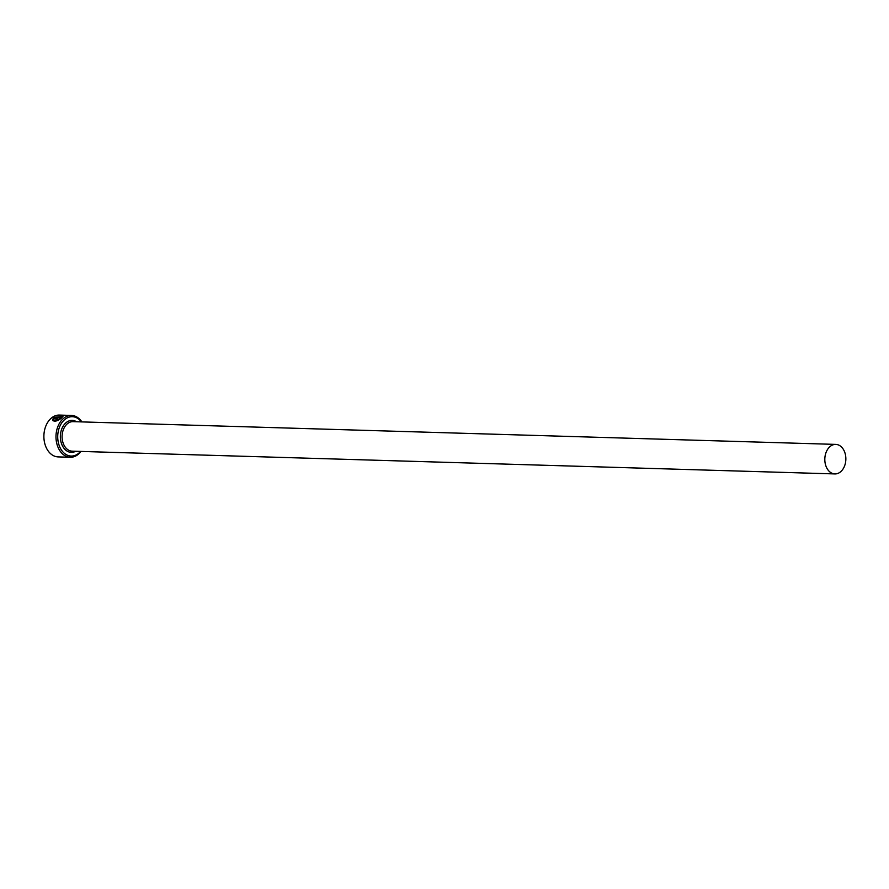 <?xml version="1.0" encoding="UTF-8"?>
<svg xmlns="http://www.w3.org/2000/svg" width="889" height="889" viewBox="0 0 889 889"><rect width="100%" height="100%" fill="white"/><g stroke="black" fill="none" stroke-linecap="round" stroke-linejoin="round"><path stroke-width="1.33" d="M61.874 416.685L60.819 418.241C57.718 420.564 55.34 421.175 53.696 420.064L53.607 419.852C55.251 420.964 57.629 420.353 60.741 418.03L61.852 416.574L55.796 417.097L60.252 417.219A20.925 14.902 91.7 0 0 59.53 417.719L54.096 417.552L62.952 416.308L61.519 418.052C57.607 421.108 54.64 421.875 52.607 420.353L53.607 419.852M62.963 416.419L54.551 417.541M57.074 419.03L56.418 419.686L56.985 418.819L53.707 418.719L52.507 419.819L53.396 418.097L57.663 418.23L57.829 419.175L55.696 420.164A20.925 14.902 -88.3 0 1 56.329 419.464M81.455 421.897A19.691 14.024 91.7 0 0 63.197 421.019A19.691 14.024 91.7 0 0 59.463 446.245A19.691 14.024 91.7 0 0 80.577 451.423M80.988 451.434A20.925 14.902 -88.3 0 1 70.264 457.268A20.925 14.902 -88.3 0 1 57.841 446.834A20.925 14.902 -88.3 0 1 58.207 425.72A20.925 14.902 -88.3 0 1 71.509 415.441A20.925 14.902 -88.3 0 1 81.877 421.908M71.509 415.441L59.419 415.074A20.925 14.902 91.7 0 0 46.117 425.353A20.925 14.902 91.7 0 0 45.739 446.478A20.925 14.902 91.7 0 0 58.163 456.902L70.264 457.268M844.55 451.756A14.769 10.512 91.7 0 0 835.782 444.4A14.769 10.512 91.7 0 0 826.392 451.645A14.769 10.512 91.7 0 0 826.125 466.558A14.769 10.512 91.7 0 0 834.904 473.926A14.769 10.512 91.7 0 0 844.283 466.669A14.769 10.512 91.7 0 0 844.55 451.756M57.752 418.441L53.396 418.097M53.484 418.308L52.584 420.041M53.696 420.064L52.695 420.564M59.941 417.43L55.796 417.097M834.904 473.926L72.176 451.168A14.769 10.512 -88.3 0 1 63.397 443.811A14.769 10.512 -88.3 0 1 63.664 428.898A14.769 10.512 -88.3 0 1 73.054 421.642L835.782 444.4M75.687 451.268A16.002 11.39 -88.3 0 1 61.774 444.4A16.002 11.39 -88.3 0 1 63.419 425.698A16.002 11.39 -88.3 0 1 76.565 421.753"/></g></svg>
